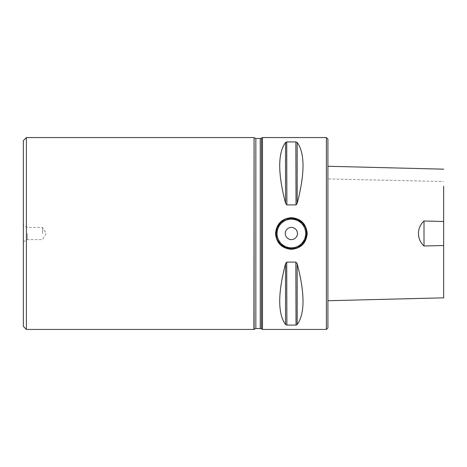 <?xml version="1.0" encoding="UTF-8"?>
<svg xmlns="http://www.w3.org/2000/svg" width="467" height="467" viewBox="0 0 467 467"><rect width="100%" height="100%" fill="white"/><g stroke="black" fill="none" stroke-linecap="round" stroke-linejoin="round"><path stroke-width="0.35" stroke-dasharray="2.33 1.75" d="M327.916 178.966L327.916 300.736L327.916 166.264L327.916 178.966L443.65 181.482M443.65 297.829L443.65 186.28M327.916 327.916L327.916 139.084M253.908 329.439L253.908 137.561M262.495 329.439L262.495 137.561M297.17 324.565C304.969 313.824 304.969 293.527 297.17 263.68L295.85 262.092L286.884 262.092L286.884 325.079L295.85 325.079L297.17 324.565L297.17 263.68M286.002 262.676L285.565 263.68C277.766 293.527 277.766 313.824 285.565 324.565L286.884 325.079M286.388 262.261L286.09 262.553M296.732 204.324L297.17 203.32C304.969 173.473 304.969 153.176 297.17 142.435L295.85 141.921L286.884 141.921L285.565 142.435C277.766 153.176 277.766 173.473 285.565 203.32L286.884 204.908L295.85 204.908L295.85 141.921M296.347 204.739L296.644 204.447M326.392 329.439L326.392 137.561M297.228 247.557A15.23 15.23 0 0 1 296.492 247.837A15.23 15.23 0 0 0 297.228 247.557M295.757 248.082A15.23 15.23 0 0 1 285.506 247.557A15.23 15.23 0 0 0 295.757 248.082M277.287 239.302A15.23 15.23 0 0 1 277.287 227.698A15.23 15.23 0 0 0 277.287 239.302M285.506 219.443A15.23 15.23 0 0 1 286.242 219.163A15.23 15.23 0 0 0 285.506 219.443M305.447 227.698A15.23 15.23 0 0 1 305.727 228.427A15.23 15.23 0 0 0 305.447 227.698M305.961 229.157A15.23 15.23 0 0 1 306.597 233.5A15.23 15.23 0 0 0 305.961 229.157M297.461 233.5A6.089 6.089 0 0 0 291.367 227.411A6.089 6.089 0 0 0 285.279 233.5A6.089 6.089 0 0 0 291.367 239.589A6.089 6.089 0 0 0 297.461 233.5M26.397 137.561L26.397 329.439M23.35 233.5L23.35 241.877L23.35 233.5M42.538 233.5L42.538 227.411L42.538 233.5M27.308 233.5L27.308 239.589L27.308 233.5M254.106 329.241L254.106 137.759M255.828 328.523L255.828 138.477M260.259 328.523L260.259 138.477M261.479 328.85L261.479 138.15M295.85 262.092L295.85 325.079M285.565 263.68L285.565 324.565M297.17 142.435L297.17 203.32M286.884 141.921L286.884 204.908M285.565 142.435L285.565 203.32M23.35 241.877L27.308 239.589L42.538 239.589L46.198 233.5L42.538 227.411L27.308 227.411L23.35 225.123"/><path stroke-width="0.7" d="M443.65 186.28L443.65 221.486L424.007 221.008C416.722 227.633 416.541 239.157 424.007 245.992L443.65 245.514L443.65 297.829L327.916 300.736M424.007 245.992L424.007 221.008M443.65 221.486L443.65 245.514M326.392 329.439L326.392 137.561L327.916 139.084L327.916 327.916L326.392 329.439L262.495 329.439L262.495 137.561L261.479 138.15L261.479 328.85L262.495 329.439M254.106 137.759L253.908 329.439L255.828 328.523L255.828 138.477L254.106 137.759L254.106 329.241M297.17 142.435C304.969 153.176 304.969 173.473 297.17 203.32L295.85 204.908L286.884 204.908L285.565 203.32C277.766 173.473 277.766 153.176 285.565 142.435L286.884 141.921L295.85 141.921L297.17 142.435L297.17 203.32M297.17 263.68C304.969 293.527 304.969 313.824 297.17 324.565L295.85 325.079L286.884 325.079L285.565 324.565C277.766 313.824 277.766 293.527 285.565 263.68L286.884 262.092L295.85 262.092L297.17 263.674L297.17 324.565M295.85 262.092L296.049 325.073M286.884 325.079L286.685 262.121M295.85 141.921L296.049 204.879M286.884 204.908L286.685 141.927M307.204 233.5C306.264 243.12 300.987 248.397 291.367 249.331C281.747 248.397 276.47 243.12 275.53 233.5C276.47 223.88 281.747 218.603 291.367 217.669C300.987 218.603 306.264 223.88 307.204 233.5M306.597 233.5L305.961 229.157C305.004 227.82 307.543 229.91 302.167 222.765L297.228 219.443L291.367 218.27L286.977 218.918C285.641 219.881 287.707 217.342 280.568 222.765L277.287 227.698L276.137 233.5L276.773 237.843C277.731 239.18 275.191 237.09 280.568 244.235L285.506 247.557L291.367 248.73L295.757 248.082C297.094 247.119 295.027 249.658 302.167 244.235L305.447 239.302L306.597 233.5A15.23 15.23 0 0 1 297.228 247.557A15.23 15.23 0 0 0 306.597 233.5L306.597 233.5M285.279 233.5A6.089 6.089 0 0 1 294.414 228.223A6.089 6.089 0 0 1 294.414 238.777A6.089 6.089 0 0 1 285.279 233.5M296.492 247.837A15.23 15.23 0 0 1 295.757 248.082A15.23 15.23 0 0 0 296.492 247.837M285.506 247.557A15.23 15.23 0 0 1 277.287 239.302A15.23 15.23 0 0 0 285.506 247.557M277.287 227.698A15.23 15.23 0 0 1 285.506 219.443A15.23 15.23 0 0 0 277.287 227.698M286.242 219.163A15.23 15.23 0 0 1 305.447 227.698A15.23 15.23 0 0 0 286.242 219.163M305.727 228.427A15.23 15.23 0 0 1 305.961 229.157A15.23 15.23 0 0 0 305.727 228.427M23.35 326.392L23.35 140.608L23.35 326.392L26.397 329.439L26.397 137.561L253.908 137.561M255.828 138.477L260.259 138.477L260.259 328.523L255.828 328.523M285.565 142.435L285.565 203.32M285.565 324.565L285.565 263.68M305.681 233.5A14.314 14.314 0 0 0 284.21 221.101A14.314 14.314 0 0 0 284.21 245.899A14.314 14.314 0 0 0 305.681 233.5M327.916 166.264L443.65 169.171M260.259 328.523L261.479 328.85M260.259 138.477L261.479 138.15M326.392 137.561L262.495 137.561M23.35 140.608L26.397 137.561M26.397 329.439L253.908 329.439"/></g></svg>
